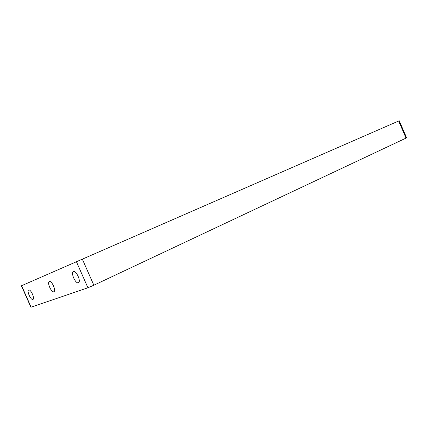 <?xml version="1.0" encoding="UTF-8"?>
<svg xmlns="http://www.w3.org/2000/svg" width="428" height="428" viewBox="0 0 428 428"><rect width="100%" height="100%" fill="white"/><g stroke="black" fill="none" stroke-linecap="round" stroke-linejoin="round"><path stroke-width="0.64" d="M32.897 299.466C30.848 300.472 26.504 290.714 28.681 290.007L28.703 289.997C30.709 288.889 35.128 298.739 32.94 299.445L32.897 299.466M78.351 282.726C75.547 284.053 70.486 272.69 73.434 271.678L73.461 271.668C76.216 270.196 81.379 281.683 78.42 282.694L78.351 282.726M53.864 291.741C51.483 292.896 46.807 282.394 49.327 281.549L49.348 281.544C51.686 280.27 56.448 290.88 53.917 291.719L53.864 291.741M76.425 261.738L399.228 120.749L406.6 137.827L93.855 285.219L87.922 287.771L30.912 307.245L21.4 285.797L76.425 261.738L87.922 287.771M82.347 259.149L93.855 285.219M398.655 121.001L406.044 138.121M21.603 285.711L31.126 307.192"/></g></svg>
